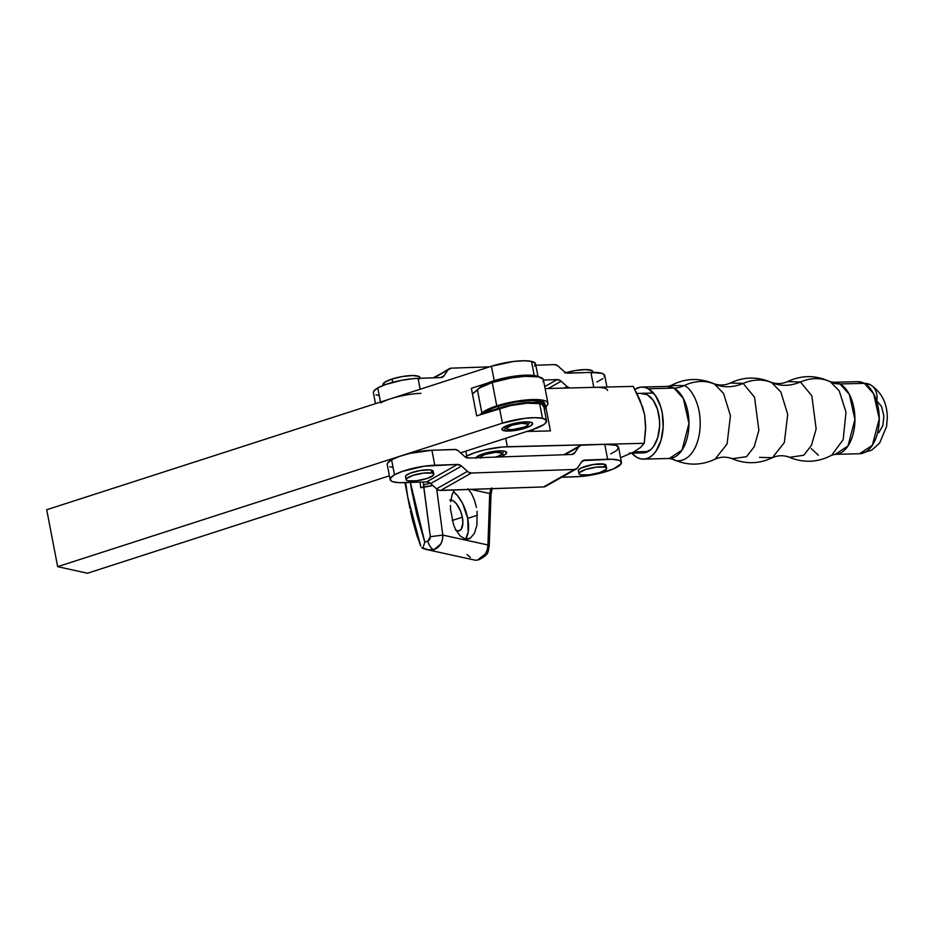 <?xml version="1.0" encoding="UTF-8"?>
<svg xmlns="http://www.w3.org/2000/svg" width="934" height="934" viewBox="0 0 934 934"><rect width="100%" height="100%" fill="white"/><g stroke="black" fill="none" stroke-linecap="round" stroke-linejoin="round"><path stroke-width="1.4" d="M450.935 499.935A16.147 7.414 -107.9 0 1 462.353 517.191L452.231 520.471L462.353 517.191L462.879 522.97L461.233 529.239L458.757 530.897L455.594 530.208M452.021 495.02L454.344 489.79L452.021 495.02L450.702 501.733L452.021 495.02M450.468 505.457L450.527 509.345L450.468 505.457M465.832 538.358L468.179 532.1L467.701 518.37A26.806 12.305 72.1 0 0 453.305 491.669L457.625 495.756L462.704 503.636L467.701 518.37L477.414 515.229L467.701 518.37A26.806 12.305 72.1 0 1 465.284 539.046L470.362 538.147L474.437 533.291L476.912 525.247L477.076 511.283L476.912 525.247L474.437 533.291L470.362 538.147L468.763 538.906L465.319 539.058L460.077 535.894L465.319 539.058M476.445 507.372L474.414 499.935L476.445 507.372M471.495 493.549L474.414 499.935L471.495 493.549L467.934 488.751L471.495 493.549M407.668 496.76L405.66 482.364M410.295 508.271L408.123 499.025M430.387 483.263A9.41 1.097 168.3 0 1 423.522 484.629L423.697 486.789L432.944 485.575L420.72 487.746L420.148 482.131L420.72 487.746L423.697 486.789L430.317 536.7L442.809 535.089L436.68 488.972L442.809 535.089L430.317 536.7L429.815 539.502L427.819 541.183L424.795 542.164L416.844 514.716L411.31 488.599L410.388 482.458L424.795 542.164L422.787 548.41L428.286 549.799L433.925 549.694A9.41 4.32 -107.9 0 1 427.819 541.183L424.795 542.164L422.787 548.41L421.759 547.616L428.286 549.799L433.925 549.694C439.926 547.207 442.891 542.339 442.809 535.089L442.436 539.829L440.661 544.183L433.925 549.694A9.41 4.32 72.1 0 1 427.819 541.183L430.317 536.7L423.522 484.629A9.41 1.097 -11.7 0 0 430.387 483.263M423.382 482.551L423.522 484.629L423.382 482.551M491.891 489.778L490.992 494.985L489.72 493.526L487.933 544.977A9.41 2.767 2 0 1 489.218 546.437A9.41 2.767 -178 0 0 487.933 544.977C487.653 552.134 484.501 556.968 478.465 559.454A9.41 4.32 72.1 0 0 479.667 559.396M491.926 488.704L491.774 487.887M489.72 493.526L470.981 489.416L489.72 493.526L490.794 488.739L489.72 493.526L487.933 544.977L442.809 535.089L487.933 544.977L487.338 549.659L485.365 553.979L477.507 560.073L475.394 560.237M477.157 560.213L479.621 559.419A9.41 4.32 -107.9 0 1 478.465 559.454L477.507 560.073M450.527 509.345L453.539 524.71L455.418 529.134L460.077 535.894L455.418 529.134L453.539 524.71L450.527 509.345M410.785 510.7L420.744 546.121M405.683 482.621L407.656 496.678L404.947 482.656L409.944 508.575L404.947 482.656M475.593 560.283L425.484 549.309M470.374 557.435L467.023 554.621M410.411 511.003L412.326 519.362L410.411 511.003M419.973 544.183L412.326 519.362L417.043 536.034L420.335 544.195M449.768 499.947L452.932 500.636L456.294 503.578L460.602 511.155L462.353 517.191A16.147 7.414 -107.9 0 1 459.224 530.781A16.147 7.414 -107.9 0 1 456.131 530.477M545.222 405.695L544.837 403.745A31.347 7.203 169.1 0 0 498.336 406.232L498.709 408.181A31.347 7.203 -10.9 0 1 545.222 405.695A31.347 7.203 -10.9 0 1 544.102 408.205L545.199 406.418L543.495 403.897L537.354 402.554L527.733 402.589L510.046 405.158L498.709 408.181L489.766 411.719M477.367 389.641L481.874 413.015A34.488 7.927 -10.9 0 1 496.76 405.893L492.265 382.52A34.488 7.927 169.1 0 0 477.367 389.641L472.464 394.078L479.772 387.879L492.265 382.52L496.76 405.893A34.488 7.927 -10.9 0 1 547.919 403.161A34.488 7.927 -10.9 0 1 547.394 405.064L544.359 409.547L547.931 403.827L546.927 401.725L545.409 400.896L537.202 399.565L524.803 400.067L501.091 404.585L487.641 409.431L481.874 413.015L477.367 389.641M493.456 380.92L493.677 382.076L493.456 380.92L488.587 382.66L481.384 386.256L479.002 388.381A31.347 7.203 169.1 0 1 493.456 380.92A31.347 7.203 169.1 0 1 538.708 376.881L532.111 375.293L522.48 375.328L504.792 377.896L493.456 380.92M542.899 381.702L543.425 380.453M543.273 379.332L538.743 376.892L524.768 376.332L510.793 378.025L492.265 382.52A34.488 7.927 169.1 0 1 543.425 379.788L547.919 403.161M479.831 414.859L481.874 413.015L479.831 414.859M529.578 431.415L530.29 430.352L529.578 431.415M544.826 404.469L543.121 401.947L532.52 400.441L515.708 402.052L498.336 406.232A31.347 7.203 169.1 0 0 484.034 413.505L493.467 407.971L498.336 406.232L498.709 408.181A31.347 7.203 -10.9 0 0 490.175 411.52M504.021 430.737L505.446 428.099L504.021 430.737A15.68 3.608 -10.9 0 1 502.177 428.496A15.68 3.608 -10.9 0 1 514.692 423.312A15.68 3.608 -10.9 0 1 530.559 422.168A15.68 3.608 -10.9 0 1 532.088 422.74A15.68 3.608 -10.9 0 1 523.402 428.706A15.68 3.608 -10.9 0 1 504.021 430.737L513.455 430.702L522.386 428.986L531.177 425.519L532.543 423.16L530.559 422.168L523.962 421.934L512.194 423.919L503.403 427.387L502.037 429.745L504.021 430.737M542.491 418.315A29.783 6.853 -10.9 0 1 546.53 420.825A29.783 6.853 -10.9 0 1 532.182 429.745L460.579 452.838L532.182 429.745L543.67 424.666L545.643 423.032L546.273 420.195L542.491 418.315L539.665 403.64L542.491 418.315A29.783 6.853 -10.9 0 0 502.399 423.16L57.663 566.658L46.7 509.742L491.436 366.245L494.214 380.675L491.436 366.245L46.7 509.742L57.663 566.658L502.399 423.16L524.581 418.374L534.878 417.685L542.491 418.315M546.53 420.825L543.705 406.138A29.783 6.853 169.1 0 0 539.665 403.64L527.15 403.184L510.349 405.625L476.667 415.875L471.366 388.311L476.667 415.875L499.573 408.485L502.399 423.16L499.573 408.485A29.783 6.853 169.1 0 1 539.665 403.64L542.082 404.434L543.693 406.839M534.68 366.105L535.31 363.279L531.528 361.4L534.248 375.538L531.528 361.4A29.783 6.853 169.1 0 0 491.436 366.245L513.618 361.458L523.916 360.757L531.528 361.4A29.783 6.853 169.1 0 1 535.567 363.898L538.007 376.519M487.42 383.138L471.366 388.311L487.42 383.138M87.446 573.242L389.396 475.815L87.446 573.242L57.663 566.658L87.446 573.242M633.952 451.904L640.455 447.491L644.238 443.3L645.698 425.717L644.6 414.696L642.72 407.364L633.275 386.384L545.117 388.579L633.275 386.384L640.082 400.231L644.6 414.696L645.663 429.301L644.238 443.3L502.282 447.001L485.353 449.709L474.822 452.686L466.802 456.072L465.844 451.145L466.802 456.072L465.237 456.995A29.783 6.853 -10.9 0 1 466.802 456.072A29.783 6.853 -10.9 0 1 507.349 446.721L644.238 443.3L640.455 447.491L633.952 451.904L648.103 451.554L633.952 451.904L620.561 457.73L633.952 451.904A29.783 17.022 88.6 0 1 629.224 453.212M504.091 455.15A15.68 3.608 -10.9 0 1 499.795 456.959L504.091 455.15L502.247 453.434L504.091 455.15L506.356 453.41L505.434 451.461L502.06 450.888L491.144 451.811L478.371 455.792A15.68 3.608 -10.9 0 1 493.537 451.426A15.68 3.608 -10.9 0 1 506.018 451.752A15.68 3.608 -10.9 0 1 504.091 455.15M475.955 457.777A15.68 3.608 -10.9 0 1 476.118 457.508A15.68 3.608 -10.9 0 1 478.371 455.792L475.826 458.29M532.789 429.547L533.127 431.321L532.789 429.547M507.349 446.721L505.726 438.279L507.349 446.721M526.776 431.485L550.43 430.889L545.888 407.294L550.43 430.889L526.776 431.485M373.39 392.642L373.752 391.218L377.756 387.937L385.555 384.528L401.643 380.301L412.91 378.69L418.058 378.352L420.16 389.244L418.058 378.352L440.778 377.569L444.14 375.69A6.269 5.044 -119.5 0 1 442.704 377.032A6.269 5.044 -119.5 0 1 440.778 377.569L444.14 375.69L447.876 370.039A6.269 5.044 -119.5 0 1 449.301 368.697L434.17 377.791L447.876 370.039L444.14 375.69L440.813 377.569L418.058 378.352A29.783 6.853 169.1 0 0 377.756 387.937L380.477 402.052L377.756 387.937A29.783 6.853 169.1 0 0 373.402 392.712L375.503 403.651M569.588 387.972A6.269 5.044 -119.5 0 1 567.043 386.524L560.26 380.5L557.154 379.589L543.471 380.056L557.154 379.589L544.732 386.618L557.154 379.589A6.269 5.044 -119.5 0 1 561.194 381.212L548.316 388.497L561.194 381.212L567.043 386.524L564.253 388.1L567.043 386.524L570.032 388.077M606.948 387.038L604.718 375.491A29.783 6.853 169.1 0 0 590.907 372.397L568.199 373.18A6.269 5.044 -119.5 0 1 564.148 371.545L557.376 365.521L554.271 364.61A6.269 5.044 -119.5 0 1 558.31 366.233L564.148 371.545L567.148 373.098L590.907 372.397L593.791 387.365A29.783 6.853 -10.9 0 1 607.602 390.47M449.301 368.697A6.269 5.044 -119.5 0 1 451.239 368.159L433.166 377.826M596.873 381.983L602.885 378.574M604.368 376.986L603.983 374.347L602.126 373.39L590.907 372.397L593.791 387.365M554.271 364.61L535.836 365.241L554.271 364.61M489.603 366.84L451.239 368.159L489.603 366.84M380.64 402.916A29.783 6.853 -10.9 0 1 420.942 393.331M375.993 394.813L378.865 395.467M545.526 486.392L574.457 469.463L471.425 473.013L574.457 469.463L577.177 468.354L581.555 461.933L577.831 467.572A6.269 5.044 -119.5 0 1 576.395 468.926A6.269 5.044 -119.5 0 1 574.457 469.463L543.611 486.918L440.579 490.467L471.425 473.013L468.319 472.102L461.548 466.078L467.385 471.39L436.54 488.844A6.269 5.044 60.5 0 0 440.579 490.467L471.425 473.013A6.269 5.044 -119.5 0 1 467.385 471.39L436.54 488.844L430.691 483.532L461.548 466.078L457.497 464.443L434.789 465.225L431.905 450.246A29.783 6.853 169.1 0 0 391.603 459.832L394.487 474.811A29.783 6.853 -10.9 0 1 434.789 465.225L431.905 450.246L454.613 449.464A6.269 5.044 -119.5 0 1 458.664 451.099L464.502 456.411L458.664 451.099L455.664 449.546L431.905 450.246L409.804 453.41L399.402 456.434L391.603 459.832A29.783 6.853 169.1 0 0 387.236 464.607L390.132 479.586A29.783 6.853 -10.9 0 1 394.487 474.811L391.603 459.832L387.598 463.112L387.225 464.537M468.541 458.034A6.269 5.044 -119.5 0 1 464.502 456.411L468.541 458.034L571.573 454.484L468.541 458.034M574.935 452.593A6.269 5.044 -119.5 0 1 573.511 453.947A6.269 5.044 -119.5 0 1 571.573 454.484L574.293 453.375L571.62 454.484L574.935 452.593L578.671 446.954A6.269 5.044 -119.5 0 1 580.107 445.611A6.269 5.044 -119.5 0 1 582.045 445.074L604.753 444.292L581.041 445.226L578.671 446.954L574.935 452.593M564.977 454.706L578.671 446.954L564.977 454.706M584.929 460.053L581.532 461.968L584.929 460.053L607.637 459.271A29.783 6.853 -10.9 0 1 621.449 462.365A29.783 6.853 -10.9 0 1 607.007 471.32A29.783 6.853 -10.9 0 1 576.792 476.725L561.684 477.251L581.94 476.387L598.892 473.561L613.603 468.856L621.098 463.859L620.713 461.221L618.857 460.264L612.19 459.271L583.003 460.579A6.269 5.044 -119.5 0 1 584.929 460.053M581.555 461.933A6.269 5.044 -119.5 0 1 582.991 460.59L581.555 461.933M390.132 479.586A29.783 6.853 -10.9 0 0 403.943 482.68L426.651 481.897L399.39 482.68L392.724 481.687L390.867 480.73L390.482 478.091L394.487 474.811L402.285 471.413L424.094 466.218L457.497 464.443L426.651 481.897L430.691 483.532A6.269 5.044 60.5 0 0 426.651 481.897L457.497 464.443A6.269 5.044 -119.5 0 1 461.548 466.078L430.691 483.532L436.54 488.844L439.54 490.385L543.611 486.918A6.269 5.044 60.5 0 0 545.549 486.381L576.395 468.926M610.719 453.877L616.732 450.48L618.577 447.456L615.973 445.284L604.753 444.292L607.637 459.271L604.753 444.292A29.783 6.853 169.1 0 1 618.565 447.386L621.449 462.365M546.974 485.038L546.332 485.808M389.84 466.708L392.712 467.374M870.616 384.913A18.808 14.64 118.9 0 0 864.312 383.349L873.617 393.716L879.256 418.782L872.344 445.32L859.537 453.737A36.052 20.606 -91.4 0 0 879.116 422.974A36.052 20.606 -91.4 0 0 864.312 383.349A36.052 20.606 -91.4 0 0 857.739 381.667L864.312 383.349L839.981 383.956A31.347 24.401 -61.1 0 1 830.478 381.913A50.156 39.041 118.9 0 0 800.45 381.971A50.156 39.041 -61.1 0 1 771.811 382.683A50.156 39.041 118.9 0 0 743.172 383.407A50.156 39.041 -61.1 0 1 714.533 384.119A50.156 39.041 118.9 0 0 684.272 385.555A31.347 24.401 -61.1 0 1 674.009 388.1L683.314 398.468L688.953 423.534L682.042 450.071L669.234 458.489A36.052 20.606 -91.4 0 0 688.813 427.725A36.052 20.606 -91.4 0 0 674.009 388.1A36.052 20.606 -91.4 0 0 667.436 386.407L674.009 388.1A31.347 24.401 118.9 0 0 684.272 385.555L670.939 385.567L669.421 386.524L670.939 385.567L684.272 385.555A50.156 39.041 -61.1 0 1 714.533 384.119L713.214 383.465L714.533 384.119A50.156 39.041 118.9 0 0 743.172 383.407L730.283 383.045L743.172 383.407A50.156 39.041 -61.1 0 1 771.811 382.683L770.492 382.041L771.811 382.683A50.156 39.041 118.9 0 0 800.45 381.971L787.549 381.609L800.45 381.971A50.156 39.041 -61.1 0 1 830.478 381.913L829.882 381.597L830.478 381.913A31.347 24.401 118.9 0 0 839.981 383.956L833.42 382.275A36.052 20.606 88.6 0 1 839.981 383.956A36.052 20.606 88.6 0 1 854.797 423.581A36.052 20.606 88.6 0 1 835.218 454.344L848.025 445.927L854.937 419.389L849.298 394.323L839.981 383.956L864.312 383.349A18.808 14.64 -61.1 0 1 870.616 384.913A18.808 14.64 -61.1 0 1 876.781 400.884L881.533 406.418L883.879 416.12L882.899 425.437L878.859 432.629M811.272 448.67L818.382 455.197M641.88 393.319A29.783 17.022 88.6 0 1 647.297 394.72L653.216 400.336L657.513 409.407L659.544 420.569L659.591 426.406L657.769 437.474L653.637 446.359L650.893 449.534L644.565 452.757M648.289 388.742A36.052 20.606 88.6 0 1 663.093 428.367A36.052 20.606 88.6 0 1 643.526 459.131A36.052 20.606 88.6 0 1 636.953 457.438A36.052 20.606 88.6 0 1 631.758 453.153L636.953 457.438L640.934 458.909L644.974 459.003L648.92 457.718L652.632 455.103L655.948 451.25L660.957 440.509L663.163 427.107L662.253 413.085L660.642 406.523L655.446 395.537L648.289 388.742L674.009 388.1L648.289 388.742L644.308 387.271L640.269 387.178L634.863 389.315A36.052 20.606 88.6 0 1 641.716 387.05A36.052 20.606 88.6 0 1 648.289 388.742M830.478 381.913L839.234 390.879L846.006 412.198L843.157 439.68L831.727 455.185L843.157 439.68L846.006 412.198L839.234 390.879L830.478 381.913M643.526 459.131L669.234 458.489L672.772 459.154C686.887 465.774 700.99 465.774 715.105 459.143L727.072 443.977L730.435 415.747L723.581 393.471L714.533 384.119L723.581 393.471L730.435 415.747L727.072 443.977L715.105 459.143C720.733 456.668 726.418 456.528 732.174 458.722L746.488 456.703L754.17 446.802L758.875 430.387L754.544 397.254L743.172 383.407L754.544 397.254L758.875 430.387L754.17 446.802L746.488 456.703L732.174 458.722C745.717 464.326 759.12 464 772.383 457.718L784.35 442.541L787.712 414.322L780.847 392.035L771.811 382.683L780.847 392.035L787.712 414.322L784.35 442.541L772.383 457.718C778.01 455.243 783.696 455.091 789.44 457.298L803.765 455.278L811.448 445.378L816.153 428.963L811.821 395.818L800.45 381.971L811.821 395.818L816.153 428.963L811.448 445.378L803.765 455.278L789.44 457.298L788.121 456.644M772.383 457.718L759.494 457.356M732.174 458.722L730.855 458.069M684.272 385.555C690.705 387.493 703.559 406.57 699.379 433.855C694.616 460.824 678.131 463.731 672.188 458.851C678.131 463.731 694.616 460.824 699.379 433.855C703.559 406.57 690.705 387.493 684.272 385.555M672.772 459.154L672.188 458.851M640.677 393.424L647.297 394.72A29.783 17.022 88.6 0 1 659.532 427.445A29.783 17.022 88.6 0 1 643.363 452.862L631.512 453.153M509.182 424.807L510.057 425.869A10.975 2.522 -10.9 0 1 522.608 423.254A10.975 2.522 -10.9 0 1 527.873 425.017A10.975 2.522 -10.9 0 1 524.523 427.036L527.745 425.18L527.955 424.141L521.919 423.289L511.762 425.25L506.52 428.286L508.038 429.453L512.673 429.617L524.523 427.036A10.975 2.522 -10.9 0 1 506.94 429.056A10.975 2.522 -10.9 0 1 510.057 425.869L509.182 424.807M527.873 425.017L529.099 423.324A12.539 2.884 169.1 0 0 528.726 421.911A12.539 2.884 -10.9 0 1 529.309 422.588L529.193 421.958M504.57 426.698L504.687 427.328A12.539 2.884 -10.9 0 1 504.99 426.488A12.539 2.884 169.1 0 0 505.166 427.924L506.94 429.056M433.796 474.285A14.103 3.246 -10.9 0 1 423.908 479.387A14.103 3.246 -10.9 0 1 408.018 480.812L406.22 479.924L406.512 478.582L412.875 475.406L423.371 473.129L431.87 473.094A14.103 3.246 -10.9 0 1 433.796 474.285L433.224 471.285A14.103 3.246 169.1 0 0 431.298 470.106A14.103 3.246 169.1 0 0 415.408 471.518A14.103 3.246 169.1 0 0 405.519 476.62L406.092 479.621A14.103 3.246 -10.9 0 1 415.98 474.507A14.103 3.246 -10.9 0 1 431.87 473.094L431.298 470.106L431.87 473.094L433.668 473.982L433.376 475.324L427.025 478.5L416.517 480.776L408.018 480.812A14.103 3.246 -10.9 0 1 406.092 479.621M420.102 378.282L419.95 377.534A18.808 4.32 169.1 0 0 392.046 379.017L392.689 382.345L392.046 379.017L384.808 382.228L383.185 385.041M419.401 378.912L419.95 377.966L418.922 376.449L412.559 375.55L402.472 376.519L392.046 379.017A18.808 4.32 169.1 0 0 383.022 384.645L383.162 385.427M432.804 472.324L433.096 470.993L429.687 469.872L420.113 470.526L410.108 473.188L405.94 475.581L405.648 476.924M606.633 468.331A14.103 3.246 -10.9 0 1 596.756 473.433A14.103 3.246 -10.9 0 1 580.866 474.846L579.057 473.958L579.349 472.627L585.711 469.44L596.219 467.175L604.707 467.14A14.103 3.246 -10.9 0 1 606.633 468.331L606.061 465.33A14.103 3.246 169.1 0 0 604.135 464.14A14.103 3.246 169.1 0 0 588.245 465.552A14.103 3.246 169.1 0 0 578.356 470.666L578.94 473.666A14.103 3.246 -10.9 0 1 588.817 468.553A14.103 3.246 -10.9 0 1 604.707 467.14L604.135 464.14L604.707 467.14L606.516 468.027L606.224 469.358L599.861 472.546L589.354 474.811L580.866 474.846A14.103 3.246 -10.9 0 1 578.94 473.666M592.95 372.351L592.798 371.569A18.808 4.32 169.1 0 0 565.957 372.724M592.238 372.958L592.786 372.001L591.759 370.494L585.408 369.595L575.309 370.553L564.895 373.063M605.641 466.37L605.933 465.027L604.135 464.14L592.95 464.572L581.111 468.039L578.776 469.627L578.485 470.969M480.473 457.625A10.975 2.522 -10.9 0 1 483.999 454.881L483.123 453.831L483.999 454.881A10.975 2.522 -10.9 0 1 496.538 452.266A10.975 2.522 -10.9 0 1 501.815 454.041A10.975 2.522 -10.9 0 1 498.464 456.061L500.974 454.8L501.897 453.153L495.849 452.301L485.692 454.274L481.489 456.142L480.555 457.777M501.815 454.041L503.029 452.336A12.539 2.884 169.1 0 0 502.655 450.924A12.539 2.884 -10.9 0 1 503.251 451.601L503.134 450.97M478.512 455.71L478.628 456.341A12.539 2.884 -10.9 0 1 478.932 455.5A12.539 2.884 169.1 0 0 479.107 456.948L480.87 458.069M494.845 457.228L498.464 456.061A10.975 2.522 -10.9 0 1 495.265 457.111M490.992 494.985L489.218 546.437C487.466 551.48 490.455 553.5 479.621 559.419M420.615 545.771L407.656 496.678M636.965 393.447L653.485 393.027M580.107 445.611L563.961 454.741M641.716 387.05L667.436 386.407L670.939 385.567C684.704 378.258 698.795 377.558 713.214 383.465C718.958 385.66 724.656 385.52 730.283 383.045C743.534 376.764 756.937 376.425 770.492 382.041C776.236 384.236 781.921 384.096 787.549 381.609C801.664 374.989 815.779 374.978 829.882 381.597L833.42 382.275L857.739 381.667L870.43 384.796C881.427 392.058 887.043 402.846 887.3 417.183L886.599 426.476L879.653 443.02L871.749 450.153L859.537 453.737L835.218 454.344L831.727 455.185C817.962 462.505 803.87 463.206 789.44 457.298"/></g></svg>
